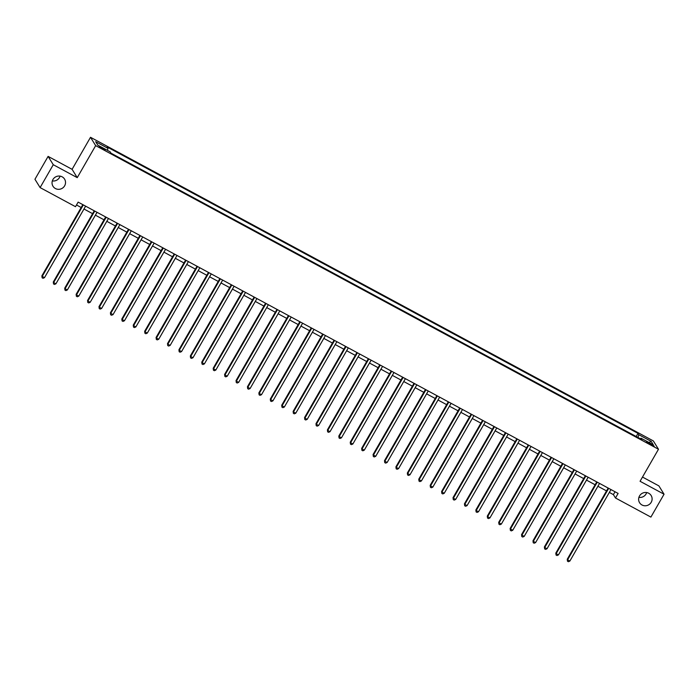 <?xml version="1.0" encoding="UTF-8"?>
<svg xmlns="http://www.w3.org/2000/svg" width="699" height="699" viewBox="0 0 699 699"><rect width="100%" height="100%" fill="white"/><g stroke="black" fill="none" stroke-linecap="round" stroke-linejoin="round"><path stroke-width="1.05" d="M60.088 176.122A6.807 6.597 -31.8 0 1 52.329 180.919M64.631 185.838A6.807 6.597 -31.8 0 1 53.002 186.266A6.807 6.597 -31.8 0 1 52.941 179.529A6.807 6.597 -31.8 0 1 64.57 179.101A6.807 6.597 -31.8 0 1 64.631 185.838M646.671 492.559A6.807 6.597 -31.8 0 1 638.912 497.365M651.215 502.275A6.807 6.597 -31.8 0 1 639.576 502.712A6.807 6.597 -31.8 0 1 639.515 495.967A6.807 6.597 -31.8 0 1 651.153 495.539A6.807 6.597 -31.8 0 1 651.215 502.275M102.622 149.001L105.13 149.97L99.232 146.58L102.622 149.001M48.109 156.393L53.264 164.711L77.24 177.651L72.093 169.324L48.109 156.393L34.95 179.267L40.105 187.594L75.509 206.694L78.139 202.116L618.117 493.424L615.487 497.994L650.891 517.094L664.05 494.219L658.895 485.892L642.495 477.05M72.093 169.324L90.512 137.292L653.329 440.92L658.484 449.247L95.667 145.619L90.512 137.292M650.952 443.865L646.523 441.829L651.817 445.254L654.247 446.207L650.952 443.865L650.551 444.573M637.925 437.443L638.851 434.726L638.004 433.363L107.165 146.991L108.004 148.345L107.34 150.302M638.851 434.726L651.18 441.384L653.329 444.844L640.992 438.186L640.415 438.789M108.004 148.345L95.667 141.696L97.816 145.156L110.145 151.814L110.992 153.177L641.839 439.549L640.992 438.186M53.264 164.711L40.105 187.594M77.24 177.651L95.667 145.619M658.484 449.247L640.066 481.279L664.05 494.219M609.336 492.428L613.399 494.621L615.487 497.994M76.497 204.973L81.171 207.498M83.967 209.01L92.591 213.667M95.396 215.17L104.02 219.827M106.816 221.33L115.44 225.987M118.236 227.498L126.86 232.147M129.656 233.658L138.28 238.307M141.076 239.818L149.7 244.467M152.496 245.978L161.12 250.626M163.916 252.138L172.539 256.795M175.335 258.298L183.959 262.955M186.755 264.458L195.379 269.115M198.184 270.627L206.808 275.275M209.604 276.787L218.228 281.435M221.024 282.946L229.648 287.595M232.444 289.106L241.068 293.763M243.864 295.266L252.488 299.923M255.284 301.426L263.907 306.083M266.703 307.595L275.327 312.243M278.123 313.755L286.747 318.403M289.543 319.915L298.176 324.563M300.972 326.075L309.596 330.723M312.392 332.235L321.016 336.892M323.812 338.395L332.436 343.052M335.232 344.555L343.856 349.212M346.652 350.723L355.275 355.372M358.071 356.883L366.695 361.532M369.491 363.043L378.115 367.691M380.911 369.203L389.535 373.86M392.34 375.363L400.964 380.02M403.76 381.523L412.384 386.18M415.18 387.692L423.804 392.34M426.6 393.852L435.224 398.5M438.02 400.011L446.644 404.66M449.44 406.171L458.063 410.82M460.859 412.331L469.483 416.988M472.279 418.491L480.903 423.148M483.699 424.651L492.323 429.308M495.128 430.82L503.752 435.468M506.548 436.98L515.172 441.628M517.968 443.14L526.592 447.788M529.388 449.3L538.012 453.957M540.808 455.46L549.431 460.117M552.227 461.62L560.851 466.277M563.647 467.788L572.271 472.437M575.067 473.948L583.691 478.597M586.487 480.108L595.111 484.756M597.916 486.268L606.54 490.916M615.041 491.764L613.399 494.621M638.004 433.363L636.195 436.508M648.96 442.484L651.18 441.384M608.182 488.059L567.239 559.261L567.588 559.82L608.698 488.339M569.868 561.052L568.401 561.708L567.483 561.21L567.588 559.82L569.868 561.052L610.978 489.571M567.483 561.21L567.239 559.261M596.763 481.899L555.819 553.101L556.168 553.66L597.269 482.17M558.449 554.892L556.981 555.548L556.063 555.05L556.168 553.66L558.449 554.892L599.559 483.402M556.063 555.05L555.819 553.101M585.343 475.739L544.399 546.933L544.748 547.5L585.849 476.01M547.029 548.732L545.561 549.379L544.643 548.89L544.748 547.5L547.029 548.732L588.139 477.242M544.643 548.89L544.399 546.933M573.923 469.571L532.979 540.773L533.328 541.341L574.429 469.85M535.609 542.573L534.132 543.219L533.223 542.73L533.328 541.341L535.609 542.573L576.719 471.082M533.223 542.73L532.979 540.773M562.494 463.411L521.559 534.613L521.908 535.172L563.01 463.69M524.189 536.404L522.712 537.059L521.804 536.57L521.908 535.172L524.189 536.404L565.299 464.922M521.804 536.57L521.559 534.613M551.074 457.251L510.139 528.453L510.48 529.012L551.59 457.53M512.769 530.244L511.292 530.899L510.384 530.401L510.48 529.012L512.769 530.244L553.87 458.762M510.384 530.401L510.139 528.453M539.654 451.091L498.719 522.293L499.06 522.852L540.17 451.371M501.349 524.084L499.872 524.739L498.964 524.241L499.06 522.852L501.349 524.084L542.45 452.603M498.964 524.241L498.719 522.293M528.234 444.931L487.29 516.133L487.64 516.692L528.75 445.211M489.929 517.924L488.452 518.579L487.535 518.081L487.64 516.692L489.929 517.924L531.03 446.443M487.535 518.081L487.29 516.133M516.814 438.771L475.87 509.964L476.22 510.532L517.33 439.042M478.509 511.764L477.033 512.411L476.115 511.921L476.22 510.532L478.509 511.764L519.61 440.274M476.115 511.921L475.87 509.964M505.394 432.611L464.451 503.804L464.8 504.372L505.91 432.882M467.081 505.604L465.613 506.251L464.695 505.761L464.8 504.372L467.081 505.604L508.19 434.114M464.695 505.761L464.451 503.804M493.975 426.442L453.031 497.644L453.38 498.212L494.481 426.722M455.661 499.444L454.193 500.091L453.275 499.602L453.38 498.212L455.661 499.444L496.771 427.954M453.275 499.602L453.031 497.644M482.555 420.282L441.611 491.484L441.96 492.044L483.061 420.562M444.241 493.276L442.773 493.931L441.855 493.442L441.96 492.044L444.241 493.276L485.351 421.794M441.855 493.442L441.611 491.484M471.135 414.123L430.191 485.324L430.54 485.884L471.642 414.402M432.821 487.116L431.344 487.771L430.435 487.273L430.54 485.884L432.821 487.116L473.931 415.634M430.435 487.273L430.191 485.324M459.706 407.963L418.771 479.164L419.12 479.724L460.222 408.242M421.401 480.956L419.924 481.611L419.016 481.113L419.12 479.724L421.401 480.956L462.511 409.474M419.016 481.113L418.771 479.164M448.286 401.803L407.351 473.005L407.692 473.564L448.802 402.074M409.981 474.796L408.504 475.451L407.596 474.953L407.692 473.564L409.981 474.796L451.082 403.306M407.596 474.953L407.351 473.005M436.866 395.643L395.922 466.836L396.272 467.404L437.382 395.914M398.561 468.636L397.084 469.282L396.167 468.793L396.272 467.404L398.561 468.636L439.662 397.146M396.167 468.793L395.922 466.836M425.446 389.474L384.502 460.676L384.852 461.244L425.962 389.754M387.141 462.476L385.665 463.122L384.747 462.633L384.852 461.244L387.141 462.476L428.242 390.986M384.747 462.633L384.502 460.676M414.026 383.314L373.083 454.516L373.432 455.075L414.542 383.594M375.721 456.307L374.245 456.963L373.327 456.473L373.432 455.075L375.721 456.307L416.822 384.826M373.327 456.473L373.083 454.516M402.607 377.154L361.663 448.356L362.012 448.915L403.122 377.434M364.293 450.147L362.825 450.803L361.907 450.305L362.012 448.915L364.293 450.147L405.403 378.666M361.907 450.305L361.663 448.356M391.187 370.994L350.243 442.196L350.592 442.755L391.693 371.274M352.873 443.987L351.405 444.643L350.487 444.145L350.592 442.755L352.873 443.987L393.983 372.506M350.487 444.145L350.243 442.196M379.767 364.834L338.823 436.036L339.172 436.595L380.273 365.105M341.453 437.827L339.976 438.483L339.067 437.985L339.172 436.595L341.453 437.827L382.563 366.346M339.067 437.985L338.823 436.036M368.347 358.674L327.403 429.868L327.752 430.435L368.854 358.945M330.033 431.667L328.556 432.314L327.648 431.825L327.752 430.435L330.033 431.667L371.143 360.177M327.648 431.825L327.403 429.868M356.918 352.514L315.983 423.708L316.332 424.276L357.434 352.785M318.613 425.508L317.136 426.154L316.228 425.665L316.332 424.276L318.613 425.508L359.723 354.017M316.228 425.665L315.983 423.708M345.498 346.346L304.563 417.548L304.904 418.116L346.014 346.625M307.193 419.348L305.716 419.994L304.808 419.505L304.904 418.116L307.193 419.348L348.294 347.857M304.808 419.505L304.563 417.548M334.078 340.186L293.134 411.388L293.484 411.947L334.594 340.465M295.773 413.179L294.296 413.834L293.379 413.345L293.484 411.947L295.773 413.179L336.874 341.697M293.379 413.345L293.134 411.388M322.658 334.026L281.714 405.228L282.064 405.787L323.174 334.305M284.353 407.019L282.877 407.674L281.959 407.176L282.064 405.787L284.353 407.019L325.454 335.537M281.959 407.176L281.714 405.228M311.238 327.866L270.295 399.068L270.644 399.627L311.754 328.146M272.925 400.859L271.457 401.514L270.539 401.016L270.644 399.627L272.925 400.859L314.034 329.378M270.539 401.016L270.295 399.068M299.819 321.706L258.875 392.908L259.224 393.467L300.334 321.977M261.505 394.699L260.037 395.346L259.119 394.856L259.224 393.467L261.505 394.699L302.615 323.209M259.119 394.856L258.875 392.908M288.399 315.546L247.455 386.739L247.804 387.307L288.905 315.817M250.085 388.539L248.617 389.186L247.699 388.696L247.804 387.307L250.085 388.539L291.195 317.049M247.699 388.696L247.455 386.739M276.979 309.377L236.035 380.579L236.384 381.147L277.486 309.657M238.665 382.379L237.188 383.026L236.279 382.536L236.384 381.147L238.665 382.379L279.775 310.889M236.279 382.536L236.035 380.579M265.559 303.217L224.615 374.419L224.964 374.979L266.066 303.497M227.245 376.211L225.768 376.866L224.86 376.377L224.964 374.979L227.245 376.211L268.355 304.729M224.86 376.377L224.615 374.419M254.13 297.058L213.195 368.259L213.536 368.819L254.646 297.337M215.825 370.051L214.348 370.706L213.44 370.208L213.536 368.819L215.825 370.051L256.926 298.569M213.44 370.208L213.195 368.259M242.71 290.898L201.775 362.099L202.116 362.659L243.226 291.177M204.405 363.891L202.928 364.546L202.02 364.048L202.116 362.659L204.405 363.891L245.506 292.409M202.02 364.048L201.775 362.099M231.29 284.738L190.346 355.94L190.696 356.499L231.806 285.009M192.985 357.731L191.509 358.386L190.591 357.888L190.696 356.499L192.985 357.731L234.086 286.249M190.591 357.888L190.346 355.94M219.87 278.578L178.927 349.771L179.276 350.339L220.386 278.849M181.565 351.571L180.089 352.217L179.171 351.728L179.276 350.339L181.565 351.571L222.666 280.081M179.171 351.728L178.927 349.771M208.451 272.418L167.507 343.611L167.856 344.179L208.966 272.689M170.137 345.411L168.669 346.057L167.751 345.568L167.856 344.179L170.137 345.411L211.247 273.921M167.751 345.568L167.507 343.611M197.031 266.249L156.087 337.451L156.436 338.019L197.537 266.529M158.717 339.251L157.249 339.897L156.331 339.408L156.436 338.019L158.717 339.251L199.827 267.761M156.331 339.408L156.087 337.451M185.611 260.089L144.667 331.291L145.016 331.85L186.117 260.369M147.297 333.082L145.829 333.738L144.911 333.248L145.016 331.85L147.297 333.082L188.407 261.601M144.911 333.248L144.667 331.291M174.191 253.929L133.247 325.131L133.596 325.69L174.698 254.209M135.877 326.922L134.4 327.578L133.492 327.08L133.596 325.69L135.877 326.922L176.987 255.441M133.492 327.08L133.247 325.131M162.762 247.769L121.827 318.971L122.176 319.53L163.278 248.049M124.457 320.762L122.98 321.418L122.072 320.92L122.176 319.53L124.457 320.762L165.567 249.281M122.072 320.92L121.827 318.971M151.342 241.609L110.407 312.811L110.748 313.37L151.858 241.88M113.037 314.602L111.56 315.249L110.652 314.76L110.748 313.37L113.037 314.602L154.138 243.112M110.652 314.76L110.407 312.811M139.922 235.449L98.987 306.643L99.328 307.211L140.438 235.72M101.617 308.442L100.14 309.089L99.232 308.6L99.328 307.211L101.617 308.442L142.718 236.952M99.232 308.6L98.987 306.643M128.502 229.281L87.558 300.483L87.908 301.051L129.018 229.56M90.197 302.283L88.721 302.929L87.803 302.44L87.908 301.051L90.197 302.283L131.298 230.792M87.803 302.44L87.558 300.483M117.083 223.121L76.139 294.323L76.488 294.882L117.598 223.4M78.777 296.114L77.301 296.769L76.383 296.28L76.488 294.882L78.777 296.114L119.878 224.632M76.383 296.28L76.139 294.323M105.663 216.961L64.719 288.163L65.068 288.722L106.178 217.24M67.349 289.954L65.881 290.609L64.963 290.111L65.068 288.722L67.349 289.954L108.459 218.472M64.963 290.111L64.719 288.163M94.243 210.801L53.299 282.003L53.648 282.562L94.749 211.081M55.929 283.794L54.461 284.449L53.543 283.951L53.648 282.562L55.929 283.794L97.039 212.313M53.543 283.951L53.299 282.003M82.823 204.641L41.879 275.843L42.228 276.402L83.33 204.912M44.509 277.634L43.041 278.289L42.123 277.791L42.228 276.402L44.509 277.634L85.619 206.153M42.123 277.791L41.879 275.843M648.558 443.454L648.943 442.782"/></g></svg>
